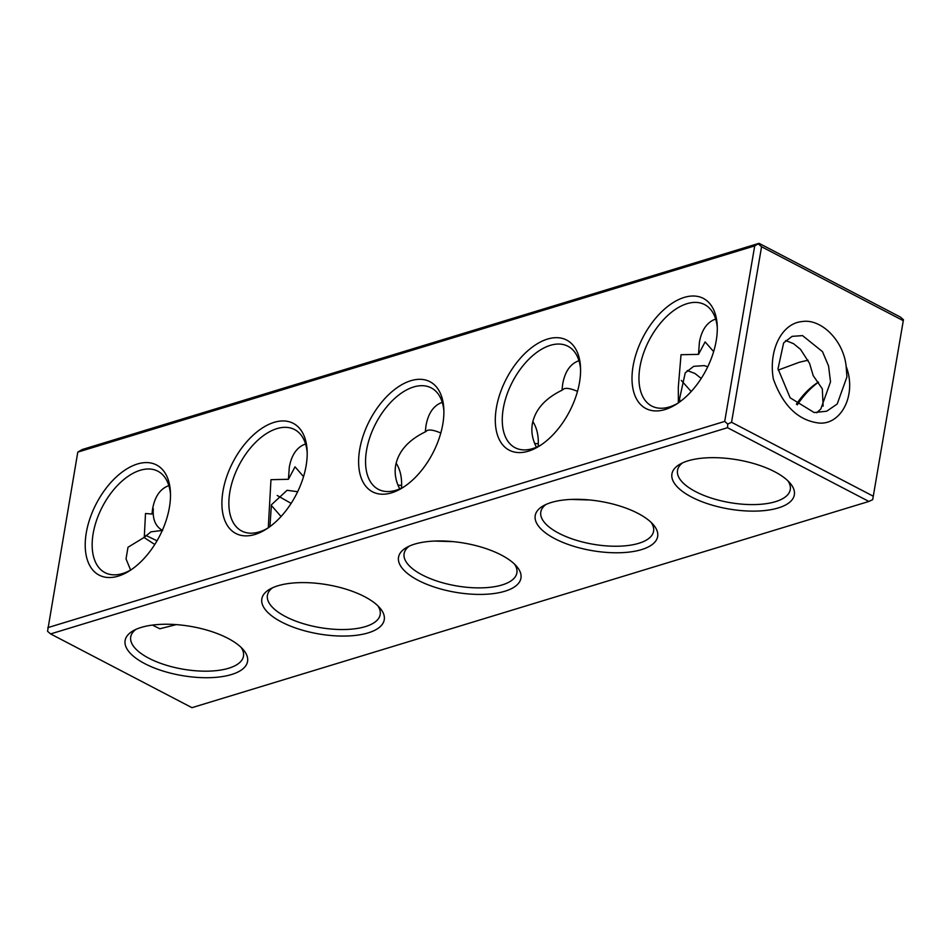 <?xml version="1.0" encoding="UTF-8"?>
<svg xmlns="http://www.w3.org/2000/svg" width="951" height="951" viewBox="0 0 951 951"><rect width="100%" height="100%" fill="white"/><g stroke="black" fill="none" stroke-linecap="round" stroke-linejoin="round"><path stroke-width="1.43" d="M396.127 463.149C400.312 469.687 402.107 477.877 401.512 487.732L401.762 487.958M399.729 488.885C395.711 481.135 394.344 473.336 395.64 465.467C398.421 451.356 408.3 440.158 425.275 431.897L427.51 430.327C430.327 429.507 434.75 430.411 440.8 433.014M453.08 541.63L434.227 541.071M443.891 410.927A57.203 32.75 -62.5 0 0 431.267 387.913A57.203 32.75 -62.5 0 0 375.776 423.48A57.203 32.75 -62.5 0 0 378.355 489.337A57.203 32.75 -62.5 0 0 404.46 486.52M442.263 402.332C433.692 405.388 428.271 413.138 426 425.572L425.275 431.897M409.299 546.112A57.203 22.99 -170.3 0 0 404.116 553.625A57.203 22.99 -170.3 0 0 456.623 585.923A57.203 22.99 -170.3 0 0 516.88 572.906A57.203 22.99 -170.3 0 0 514.491 564.098M532.822 421.507C537.006 428.045 538.801 436.236 538.207 446.09L538.456 446.304M534.688 443.487L538.314 443.76M47.55 631.286L77.792 452.117L754.714 245.893L759.041 243.325L900.407 317.075L903.45 319.714L872.685 499.667L868.893 501.45L191.959 707.675L50.593 633.925L47.55 631.286M759.041 243.325L82.107 449.55L77.792 452.117M872.685 499.667L903.45 319.714M818.502 382.183A62.1 35.556 -62.5 0 0 797.295 404.876M130.608 570.065L126.031 558.891L127.993 547.265L144.29 537.327L150.947 531.835L162.3 530.444M145.943 535.461L157.01 540.798M176.197 624.617L159.827 628.766L152.422 625.092M143.922 537.398L154.775 544.483M269.918 526.64L271.415 504.779L287.107 490.288L297.651 491.715M277.193 495.483L291.125 503.364M271.225 505.29L281.044 516.524M268.277 527.817L270.964 479.684L288.426 479.292L295.036 466.834L303.547 476.594M144.279 537.327L145.503 513.504L151.958 514.051L153.337 508.821C152.469 519.365 155.584 526.604 162.657 530.515M135.898 629.407A57.203 22.99 -170.3 0 0 130.727 636.92A57.203 22.99 -170.3 0 0 183.234 669.219A57.203 22.99 -170.3 0 0 243.48 656.19A57.203 22.99 -170.3 0 0 241.102 647.381M227.907 638.323A62.1 24.964 -170.3 0 0 133.188 630.775A62.1 24.964 -170.3 0 0 182.14 675.59A62.1 24.964 -170.3 0 0 243.194 649.581A62.1 24.964 -170.3 0 0 227.907 638.323M47.788 627.648L724.71 421.412L754.714 245.893M169.409 507.394A62.1 35.556 -62.5 0 0 170.431 492.131A62.1 35.556 -62.5 0 0 125.698 469.604A62.1 35.556 -62.5 0 0 85.245 547.158A62.1 35.556 -62.5 0 0 129.312 570.957A62.1 35.556 -62.5 0 0 169.409 507.394M306.115 465.752A62.1 35.556 -62.5 0 0 307.125 450.477A62.1 35.556 -62.5 0 0 262.393 427.962A62.1 35.556 -62.5 0 0 221.94 505.504A62.1 35.556 -62.5 0 0 266.007 529.303A62.1 35.556 -62.5 0 0 306.115 465.752M442.809 424.11A62.1 35.556 -62.5 0 0 443.82 408.835A62.1 35.556 -62.5 0 0 399.099 386.32A62.1 35.556 -62.5 0 0 358.646 463.862A62.1 35.556 -62.5 0 0 402.701 487.661A62.1 35.556 -62.5 0 0 442.809 424.11M579.504 382.457A62.1 35.556 -62.5 0 0 580.514 367.193A62.1 35.556 -62.5 0 0 535.793 344.678A62.1 35.556 -62.5 0 0 495.34 422.22A62.1 35.556 -62.5 0 0 539.395 446.019A62.1 35.556 -62.5 0 0 579.504 382.457M716.198 340.815A62.1 35.556 -62.5 0 0 717.22 325.539A62.1 35.556 -62.5 0 0 672.488 303.024A62.1 35.556 -62.5 0 0 632.035 380.566A62.1 35.556 -62.5 0 0 676.09 404.377A62.1 35.556 -62.5 0 0 716.198 340.815M170.491 494.223A57.203 32.75 -62.5 0 0 157.878 471.209A57.203 32.75 -62.5 0 0 102.387 506.764A57.203 32.75 -62.5 0 0 104.967 572.633A57.203 32.75 -62.5 0 0 131.072 569.804M307.197 452.581A57.203 32.75 -62.5 0 0 294.572 429.555A57.203 32.75 -62.5 0 0 239.081 465.122A57.203 32.75 -62.5 0 0 241.661 530.979A57.203 32.75 -62.5 0 0 267.766 528.162M50.593 633.925L727.515 427.7L868.893 501.45M364.602 596.669A62.1 24.964 -170.3 0 0 269.894 589.133A62.1 24.964 -170.3 0 0 318.835 633.937A62.1 24.964 -170.3 0 0 379.889 607.939A62.1 24.964 -170.3 0 0 364.602 596.669M501.296 555.027A62.1 24.964 -170.3 0 0 406.588 547.491A62.1 24.964 -170.3 0 0 455.541 592.295A62.1 24.964 -170.3 0 0 516.583 566.285A62.1 24.964 -170.3 0 0 501.296 555.027M637.99 513.385A62.1 24.964 -170.3 0 0 543.283 505.837A62.1 24.964 -170.3 0 0 592.235 550.653A62.1 24.964 -170.3 0 0 653.289 524.643A62.1 24.964 -170.3 0 0 637.99 513.385M774.696 471.744A62.1 24.964 -170.3 0 0 679.977 464.195A62.1 24.964 -170.3 0 0 728.93 508.999A62.1 24.964 -170.3 0 0 789.984 483.001A62.1 24.964 -170.3 0 0 774.696 471.744M272.604 587.754A57.203 22.99 -170.3 0 0 267.421 595.267A57.203 22.99 -170.3 0 0 319.928 627.577A57.203 22.99 -170.3 0 0 380.186 614.548A57.203 22.99 -170.3 0 0 377.797 605.739M724.71 421.412L727.753 424.063L731.557 422.28L761.561 246.749L758.518 244.11M727.515 427.7L727.753 424.063M818.442 382.088A57.203 32.75 -62.5 0 0 818.24 382.207A57.203 32.75 -62.5 0 0 796.391 404.151M580.585 369.285A57.203 32.75 -62.5 0 0 567.973 346.271A57.203 32.75 -62.5 0 0 512.482 381.838A57.203 32.75 -62.5 0 0 515.062 447.695A57.203 32.75 -62.5 0 0 541.155 444.878M717.28 327.643A57.203 32.75 -62.5 0 0 704.667 304.617A57.203 32.75 -62.5 0 0 649.176 340.185A57.203 32.75 -62.5 0 0 651.756 406.053A57.203 32.75 -62.5 0 0 677.849 403.224M731.557 422.28L872.923 496.03M545.993 504.47A57.203 22.99 -170.3 0 0 540.81 511.983A57.203 22.99 -170.3 0 0 558.915 533.285A57.203 22.99 -170.3 0 0 618.114 546.219A57.203 22.99 -170.3 0 0 653.575 531.252A57.203 22.99 -170.3 0 0 651.185 522.444M682.687 462.816A57.203 22.99 -170.3 0 0 677.516 470.341A57.203 22.99 -170.3 0 0 730.023 502.639A57.203 22.99 -170.3 0 0 790.269 489.61A57.203 22.99 -170.3 0 0 787.88 480.802M761.561 246.749L902.927 320.499M773.365 379.009C783.065 405.994 798.4 420.687 819.358 423.088C841.504 424.705 856.958 394.487 846.14 366.373C843.62 340.387 821.01 318.419 802.192 321.545C781.353 323.316 768.36 350.764 773.353 378.997M536.435 447.232C532.405 439.493 531.05 431.683 532.346 423.825C535.116 409.703 544.994 398.517 561.97 390.255L564.205 388.686C567.022 387.865 571.456 388.757 577.495 391.372M589.775 499.976L570.921 499.43M823.126 406.125L822.318 388.864L813.212 375.657L809.574 363.425L800.504 349.35L793.479 343.632L785.669 340.553M816.647 412.77L820.808 409.025L830.52 381.862L828.559 365.957L822.472 351.62L802.549 335.62L792.1 336.357L783.636 342.895L778.001 368.81L790.162 397.815L814.175 412.556L826.681 411.212L837.189 404.032L846.937 376.893L846.14 366.373M778.168 370.105L799.304 362.272L808.065 360.203M578.957 360.691C570.386 363.746 564.965 371.484 562.707 383.931L561.97 390.255M713.654 351.608L705.119 341.896L698.521 354.354L699.401 342.277C701.66 329.842 707.08 322.104 715.651 319.049M698.521 354.354L681.023 354.723L678.325 387.021L678.372 402.879M691.199 391.515L681.32 380.448M701.208 378.45L695.003 373.505L687.24 370.557M707.758 366.753L704.18 365.624L693.731 366.325L685.243 372.84L679.573 398.719L679.989 401.714M168.862 485.628C160.291 488.683 154.87 496.422 152.612 508.856L151.958 514.051M397.982 485.129L401.619 485.402M305.568 443.986L303.393 444.854C296.034 448.468 291.339 455.921 289.306 467.214L288.426 479.292"/></g></svg>

